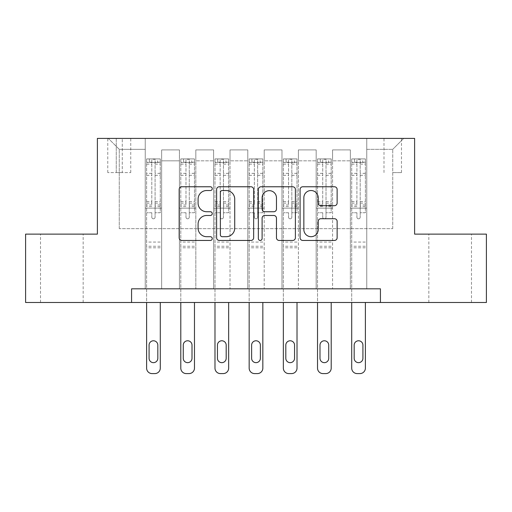 <?xml version="1.0" encoding="UTF-8"?>
<svg xmlns="http://www.w3.org/2000/svg" width="512" height="512" viewBox="0 0 512 512"><rect width="100%" height="100%" fill="white"/><g stroke="black" fill="none" stroke-linecap="round" stroke-linejoin="round"><path stroke-width="0.38" stroke-dasharray="2.56 1.92" d="M212.243 188.646A1.882 1.882 0 0 0 210.368 186.771L181.843 186.771A2.682 2.682 0 0 0 179.162 189.453L179.162 237.773A2.682 2.682 0 0 0 181.843 240.454L210.368 240.454A1.882 1.882 0 0 0 212.243 238.573A1.882 1.882 0 0 0 210.368 236.698L206.675 236.698A8.589 8.589 0 0 1 198.086 228.109L198.086 224.083A8.589 8.589 0 0 1 206.675 215.488L210.368 215.488A1.882 1.882 0 0 0 212.243 213.613A1.882 1.882 0 0 0 210.368 211.731L206.675 211.731A8.589 8.589 0 0 1 198.086 203.142L198.086 199.117A8.589 8.589 0 0 1 206.675 190.528L210.368 190.528A1.882 1.882 0 0 0 212.243 188.646M450.163 234.125L428.832 234.125L450.163 234.125M450.163 302.49L428.832 302.49L450.163 302.49M61.837 234.125L40.506 234.125L61.837 234.125M61.837 302.49L40.506 302.49L61.837 302.49M392.736 138.406L401.485 138.406L392.736 138.406M392.736 172.589L401.485 172.589L392.736 172.589M131.571 302.49L131.571 288.819L131.571 302.49L131.571 288.819L380.429 288.819L131.571 288.819L380.429 288.819L380.429 302.49L25.6 302.49L25.6 234.125L97.389 234.125L97.389 138.406L414.611 138.406L414.611 234.125L486.4 234.125L486.4 302.49L380.429 302.49L380.429 288.819L380.429 302.49M145.242 288.819L161.651 288.819L145.242 288.819L161.651 288.819L145.242 288.819L145.242 138.406L108.326 138.406L403.674 138.406L366.758 138.406L366.758 288.819L350.349 288.819L366.758 288.819L350.349 288.819L366.758 288.819L366.758 138.406L366.758 208.141L366.758 149.344L392.736 149.344L366.758 149.344L366.758 138.406L145.242 138.406L145.242 208.141L161.651 208.141L161.651 160.832L161.651 288.819L161.651 149.894L161.651 288.819L161.651 208.141L145.242 208.141L145.242 149.344L119.264 149.344L145.242 149.344L145.242 138.406L145.242 288.819M179.43 288.819L195.834 288.819L179.43 288.819L195.834 288.819L179.43 288.819L179.43 149.894L161.651 149.894L179.43 149.894L179.43 288.819L179.43 208.141L195.834 208.141L195.834 160.832L195.834 288.819L195.834 149.894L195.834 288.819L195.834 208.141L179.43 208.141L179.43 160.832L179.43 288.819M213.613 288.819L230.022 288.819L213.613 288.819L230.022 288.819L213.613 288.819L213.613 149.894L195.834 149.894L195.834 160.832L195.834 149.894L213.613 149.894L213.613 288.819L213.613 208.141L230.022 208.141L230.022 160.832L230.022 288.819L230.022 149.894L230.022 288.819L230.022 208.141L213.613 208.141L213.613 160.832L213.613 208.141L230.022 208.141L213.613 208.141L213.613 288.819M247.795 288.819L264.205 288.819L247.795 288.819L264.205 288.819L247.795 288.819L247.795 149.894L230.022 149.894L230.022 160.832L230.022 149.894L247.795 149.894L247.795 288.819L247.795 208.141L264.205 208.141L264.205 160.832L264.205 288.819L264.205 149.894L264.205 288.819L264.205 208.141L247.795 208.141L247.795 160.832L247.795 208.141L264.205 208.141L247.795 208.141L247.795 288.819M281.978 288.819L298.387 288.819L281.978 288.819L298.387 288.819L281.978 288.819L281.978 149.894L264.205 149.894L264.205 160.832L264.205 149.894L281.978 149.894L281.978 288.819L281.978 208.141L298.387 208.141L298.387 160.832L298.387 288.819L298.387 149.894L298.387 288.819L298.387 208.141L281.978 208.141L281.978 160.832L281.978 208.141L298.387 208.141L281.978 208.141L281.978 288.819M316.166 288.819L332.57 288.819L316.166 288.819L332.57 288.819L316.166 288.819L316.166 149.894L298.387 149.894L298.387 160.832L298.387 149.894L316.166 149.894L316.166 288.819L316.166 208.141L332.57 208.141L332.57 160.832L332.57 288.819L332.57 149.894L332.57 288.819L332.57 208.141L316.166 208.141L316.166 160.832L316.166 208.141L332.57 208.141L316.166 208.141L316.166 288.819M116.256 138.406L107.776 138.406L116.256 138.406L116.256 172.589L107.776 172.589L122.272 172.589L116.256 172.589L116.256 138.406M122.272 138.406L130.752 138.406L122.272 138.406L122.272 172.589L130.752 172.589L122.272 172.589L122.272 138.406M119.264 228.653L119.264 149.344L108.326 138.406L119.264 149.344L119.264 228.653L392.736 228.653L119.264 228.653M392.736 228.653L392.736 149.344L392.736 228.653M350.349 208.141L366.758 208.141L366.758 288.819L366.758 208.141L350.349 208.141L350.349 160.832L350.349 208.141L366.758 208.141L350.349 208.141L350.349 288.819L350.349 149.894L332.57 149.894L332.57 160.832L332.57 149.894L350.349 149.894L350.349 288.819L350.349 208.141M145.242 208.141L161.651 208.141L145.242 208.141M179.43 149.894L161.651 149.894L179.43 149.894L179.43 160.832L179.43 149.894M179.43 208.141L195.834 208.141L179.43 208.141M213.613 160.832L213.613 149.894L213.613 160.832L195.834 160.832L213.613 160.832M247.795 160.832L247.795 149.894L247.795 160.832L230.022 160.832L247.795 160.832M281.978 160.832L281.978 149.894L281.978 160.832L264.205 160.832L281.978 160.832M316.166 160.832L316.166 149.894L316.166 160.832L298.387 160.832L316.166 160.832M350.349 160.832L350.349 149.894L350.349 160.832L332.57 160.832L350.349 160.832M213.613 149.894L195.834 149.894L213.613 149.894M247.795 149.894L230.022 149.894L247.795 149.894M281.978 149.894L264.205 149.894L281.978 149.894M316.166 149.894L298.387 149.894L316.166 149.894M350.349 149.894L332.57 149.894L350.349 149.894M403.674 138.406L392.736 149.344L403.674 138.406M253.651 237.773L253.651 189.453A2.682 2.682 0 0 0 250.97 186.771L219.29 186.771A2.682 2.682 0 0 0 216.608 189.453L216.608 237.773A2.682 2.682 0 0 0 219.29 240.454L250.97 240.454A2.682 2.682 0 0 0 253.651 237.773M222.246 190.528A1.882 1.882 0 0 0 220.365 192.403L220.365 234.816A1.882 1.882 0 0 0 222.246 236.698L226.138 236.698A8.589 8.589 0 0 0 234.726 228.109L234.726 199.117A8.589 8.589 0 0 0 226.138 190.528L222.246 190.528M261.03 186.771L292.71 186.771A2.682 2.682 0 0 1 295.392 189.453L295.392 237.773A2.682 2.682 0 0 1 292.71 240.454L279.155 240.454A2.682 2.682 0 0 1 276.467 237.773L276.467 218.176A2.682 2.682 0 0 0 273.786 215.488L264.794 215.488A2.682 2.682 0 0 0 262.106 218.176L262.106 238.573A1.882 1.882 0 0 1 260.23 240.454A1.882 1.882 0 0 1 258.349 238.573L258.349 189.453A2.682 2.682 0 0 1 261.03 186.771M276.467 197.843A7.181 7.181 0 0 0 269.286 190.662A7.181 7.181 0 0 0 262.106 197.843L262.106 209.05A2.682 2.682 0 0 0 264.794 211.731L273.786 211.731A2.682 2.682 0 0 0 276.467 209.05L276.467 197.843M320.896 205.696L334.451 205.696A2.682 2.682 0 0 0 337.133 203.008L337.133 189.453A2.682 2.682 0 0 0 334.451 186.771L302.771 186.771A2.682 2.682 0 0 0 300.09 189.453L300.09 237.773A2.682 2.682 0 0 0 302.771 240.454L334.451 240.454A2.682 2.682 0 0 0 337.133 237.773L337.133 221.395A2.682 2.682 0 0 0 334.451 218.714L320.896 218.714A2.682 2.682 0 0 0 318.208 221.395L318.208 229.517A7.181 7.181 0 0 1 311.027 236.698A7.181 7.181 0 0 1 303.846 229.517L303.846 197.709A7.181 7.181 0 0 1 311.027 190.528A7.181 7.181 0 0 1 318.208 197.709L318.208 203.008A2.682 2.682 0 0 0 320.896 205.696M151.808 217.165A1.638 1.638 0 0 0 153.446 218.81A1.638 1.638 0 0 1 151.808 217.165L151.808 212.736L151.808 217.165M160.218 158.918L157.549 158.918L157.549 162.47L160.288 162.477L160.288 158.918L146.611 158.918L146.611 368.122A5.472 5.472 0 0 0 152.083 373.594L154.816 373.594A5.472 5.472 0 0 0 160.288 368.122L160.288 302.49M146.611 158.918L146.611 302.49M160.288 162.477L160.288 212.736L155.091 212.736L155.091 217.165A1.638 1.638 0 0 1 153.446 218.81A1.638 1.638 0 0 0 155.091 217.165L155.091 201.568L160.288 201.568M160.288 158.918L160.288 212.736L155.091 212.736L155.091 159.258L151.808 159.258L151.808 204.992L146.611 204.992M157.549 158.918L146.682 158.918M157.549 162.47L149.344 162.47L149.344 158.918M146.611 162.477L160.218 162.47M146.682 162.47L149.344 162.47M146.611 201.568L151.808 201.568L151.808 163.194C152.896 162.24 153.99 162.24 155.091 163.194L155.091 201.568M149.075 358.278A4.378 4.378 0 0 0 153.446 362.656A4.378 4.378 0 0 0 157.824 358.278L157.824 345.152A4.378 4.378 0 0 0 153.446 340.774A4.378 4.378 0 0 0 149.075 345.152L149.075 358.278M151.808 201.568L151.808 204.992M160.288 247.795L146.611 247.795M151.808 163.194L151.808 159.258M155.091 163.194L155.091 159.258M185.99 217.165A1.638 1.638 0 0 0 187.635 218.81A1.638 1.638 0 0 1 185.99 217.165L185.99 212.736L185.99 217.165M194.4 158.918L191.731 158.918L191.731 162.47L194.47 162.477L194.47 158.918L180.794 158.918L180.794 368.122A5.472 5.472 0 0 0 186.266 373.594L188.998 373.594A5.472 5.472 0 0 0 194.47 368.122L194.47 302.49M180.794 158.918L180.794 302.49M194.47 162.477L194.47 212.736L189.274 212.736L189.274 217.165A1.638 1.638 0 0 1 187.635 218.81A1.638 1.638 0 0 0 189.274 217.165L189.274 201.568L194.47 201.568M194.47 158.918L194.47 212.736L189.274 212.736L189.274 159.258L185.99 159.258L185.99 204.992L180.794 204.992M191.731 158.918L180.864 158.918M191.731 162.47L183.533 162.47L183.533 158.918M180.794 162.477L194.4 162.47M180.864 162.47L183.533 162.47M180.794 201.568L185.99 201.568L185.99 163.194C187.085 162.24 188.179 162.24 189.274 163.194L189.274 201.568M183.258 358.278A4.378 4.378 0 0 0 187.635 362.656A4.378 4.378 0 0 0 192.006 358.278L192.006 345.152A4.378 4.378 0 0 0 187.635 340.774A4.378 4.378 0 0 0 183.258 345.152L183.258 358.278M185.99 201.568L185.99 204.992M194.47 247.795L180.794 247.795M185.99 163.194L185.99 159.258M189.274 163.194L189.274 159.258M220.173 217.165A1.638 1.638 0 0 0 221.818 218.81A1.638 1.638 0 0 1 220.173 217.165L220.173 212.736L220.173 217.165M228.582 158.918L225.92 158.918L225.92 162.47L228.653 162.477L228.653 158.918L214.982 158.918L214.982 368.122A5.472 5.472 0 0 0 220.448 373.594L223.181 373.594A5.472 5.472 0 0 0 228.653 368.122L228.653 302.49M214.982 158.918L214.982 302.49M228.653 162.477L228.653 212.736L223.456 212.736L223.456 217.165A1.638 1.638 0 0 1 221.818 218.81A1.638 1.638 0 0 0 223.456 217.165L223.456 201.568L228.653 201.568M228.653 158.918L228.653 212.736L223.456 212.736L223.456 159.258L220.173 159.258L220.173 204.992L214.982 204.992M225.92 158.918L215.046 158.918M225.92 162.47L217.715 162.47L217.715 158.918M214.982 162.477L228.582 162.47M215.046 162.47L217.715 162.47M214.982 201.568L220.173 201.568L220.173 163.194C221.267 162.24 222.362 162.24 223.456 163.194L223.456 201.568M217.44 358.278A4.378 4.378 0 0 0 221.818 362.656A4.378 4.378 0 0 0 226.189 358.278L226.189 345.152A4.378 4.378 0 0 0 221.818 340.774A4.378 4.378 0 0 0 217.44 345.152L217.44 358.278M220.173 201.568L220.173 204.992M228.653 247.795L214.982 247.795M220.173 163.194L220.173 159.258M223.456 163.194L223.456 159.258M254.362 217.165A1.638 1.638 0 0 0 256 218.81A1.638 1.638 0 0 1 254.362 217.165L254.362 212.736L254.362 217.165M262.771 158.918L260.102 158.918L260.102 162.47L262.835 162.477L262.835 158.918L249.165 158.918L249.165 368.122A5.472 5.472 0 0 0 254.63 373.594L257.37 373.594A5.472 5.472 0 0 0 262.835 368.122L262.835 302.49M249.165 158.918L249.165 302.49M262.835 162.477L262.835 212.736L257.638 212.736L257.638 217.165A1.638 1.638 0 0 1 256 218.81A1.638 1.638 0 0 0 257.638 217.165L257.638 201.568L262.835 201.568M262.835 158.918L262.835 212.736L257.638 212.736L257.638 159.258L254.362 159.258L254.362 204.992L249.165 204.992M260.102 158.918L249.229 158.918M260.102 162.47L251.898 162.47L251.898 158.918M249.165 162.477L262.771 162.47M249.229 162.47L251.898 162.47M249.165 201.568L254.362 201.568L254.362 163.194C255.45 162.24 256.544 162.24 257.638 163.194L257.638 201.568M251.622 358.278A4.378 4.378 0 0 0 256 362.656A4.378 4.378 0 0 0 260.378 358.278L260.378 345.152A4.378 4.378 0 0 0 256 340.774A4.378 4.378 0 0 0 251.622 345.152L251.622 358.278M254.362 201.568L254.362 204.992M262.835 247.795L249.165 247.795M254.362 163.194L254.362 159.258M257.638 163.194L257.638 159.258M288.544 217.165A1.638 1.638 0 0 0 290.182 218.81A1.638 1.638 0 0 1 288.544 217.165L288.544 212.736L288.544 217.165M296.954 158.918L294.285 158.918L294.285 162.47L297.018 162.477L297.018 158.918L283.347 158.918L283.347 368.122A5.472 5.472 0 0 0 288.819 373.594L291.552 373.594A5.472 5.472 0 0 0 297.018 368.122L297.018 302.49M283.347 158.918L283.347 302.49M297.018 162.477L297.018 212.736L291.827 212.736L291.827 217.165A1.638 1.638 0 0 1 290.182 218.81A1.638 1.638 0 0 0 291.827 217.165L291.827 201.568L297.018 201.568M297.018 158.918L297.018 212.736L291.827 212.736L291.827 159.258L288.544 159.258L288.544 204.992L283.347 204.992M294.285 158.918L283.418 158.918M294.285 162.47L286.08 162.47L286.08 158.918M283.347 162.477L296.954 162.47M283.418 162.47L286.08 162.47M283.347 201.568L288.544 201.568L288.544 163.194C289.632 162.24 290.726 162.24 291.827 163.194L291.827 201.568M285.811 358.278A4.378 4.378 0 0 0 290.182 362.656A4.378 4.378 0 0 0 294.56 358.278L294.56 345.152A4.378 4.378 0 0 0 290.182 340.774A4.378 4.378 0 0 0 285.811 345.152L285.811 358.278M288.544 201.568L288.544 204.992M297.018 247.795L283.347 247.795M288.544 163.194L288.544 159.258M291.827 163.194L291.827 159.258M322.726 217.165A1.638 1.638 0 0 0 324.365 218.81A1.638 1.638 0 0 1 322.726 217.165L322.726 212.736L322.726 217.165M331.136 158.918L328.467 158.918L328.467 162.47L331.206 162.477L331.206 158.918L317.53 158.918L317.53 368.122A5.472 5.472 0 0 0 323.002 373.594L325.734 373.594A5.472 5.472 0 0 0 331.206 368.122L331.206 302.49M317.53 158.918L317.53 302.49M331.206 162.477L331.206 212.736L326.01 212.736L326.01 217.165A1.638 1.638 0 0 1 324.365 218.81A1.638 1.638 0 0 0 326.01 217.165L326.01 201.568L331.206 201.568M331.206 158.918L331.206 212.736L326.01 212.736L326.01 159.258L322.726 159.258L322.726 204.992L317.53 204.992M328.467 158.918L317.6 158.918M328.467 162.47L320.269 162.47L320.269 158.918M317.53 162.477L331.136 162.47M317.6 162.47L320.269 162.47M317.53 201.568L322.726 201.568L322.726 163.194C323.821 162.24 324.915 162.24 326.01 163.194L326.01 201.568M319.994 358.278A4.378 4.378 0 0 0 324.365 362.656A4.378 4.378 0 0 0 328.742 358.278L328.742 345.152A4.378 4.378 0 0 0 324.365 340.774A4.378 4.378 0 0 0 319.994 345.152L319.994 358.278M322.726 201.568L322.726 204.992M331.206 247.795L317.53 247.795M322.726 163.194L322.726 159.258M326.01 163.194L326.01 159.258M356.909 217.165A1.638 1.638 0 0 0 358.554 218.81A1.638 1.638 0 0 1 356.909 217.165L356.909 212.736L356.909 217.165M365.318 158.918L362.656 158.918L362.656 162.47L365.389 162.477L365.389 158.918L351.712 158.918L351.712 368.122A5.472 5.472 0 0 0 357.184 373.594L359.917 373.594A5.472 5.472 0 0 0 365.389 368.122L365.389 302.49M351.712 158.918L351.712 302.49M365.389 162.477L365.389 212.736L360.192 212.736L360.192 217.165A1.638 1.638 0 0 1 358.554 218.81A1.638 1.638 0 0 0 360.192 217.165L360.192 201.568L365.389 201.568M365.389 158.918L365.389 212.736L360.192 212.736L360.192 159.258L356.909 159.258L356.909 204.992L351.712 204.992M362.656 158.918L351.782 158.918M362.656 162.47L354.451 162.47L354.451 158.918M351.712 162.477L365.318 162.47M351.782 162.47L354.451 162.47M351.712 201.568L356.909 201.568L356.909 163.194C358.003 162.24 359.098 162.24 360.192 163.194L360.192 201.568M354.176 358.278A4.378 4.378 0 0 0 358.554 362.656A4.378 4.378 0 0 0 362.925 358.278L362.925 345.152A4.378 4.378 0 0 0 358.554 340.774A4.378 4.378 0 0 0 354.176 345.152L354.176 358.278M356.909 201.568L356.909 204.992M365.389 247.795L351.712 247.795M356.909 163.194L356.909 159.258M360.192 163.194L360.192 159.258M179.43 160.832L161.651 160.832L179.43 160.832M151.808 173.363L146.611 173.363M146.611 175.315L151.808 175.315M151.808 212.736L146.611 212.736L151.808 212.736M160.288 242.054L146.611 242.054M151.808 206.541L146.611 206.541M160.288 206.541L155.091 206.541M146.611 203.117L151.808 203.117M155.091 203.117L160.288 203.117M160.288 204.992L155.091 204.992M160.288 173.363L155.091 173.363M155.091 175.315L160.288 175.315M151.808 162.189L146.611 162.189M146.611 164.141L151.808 164.141M160.288 162.189L155.091 162.189M155.091 164.141L160.288 164.141M160.288 246.253L146.611 246.253M185.99 173.363L180.794 173.363M180.794 175.315L185.99 175.315M185.99 212.736L180.794 212.736L185.99 212.736M194.47 242.054L180.794 242.054M185.99 206.541L180.794 206.541M194.47 206.541L189.274 206.541M180.794 203.117L185.99 203.117M189.274 203.117L194.47 203.117M194.47 204.992L189.274 204.992M194.47 173.363L189.274 173.363M189.274 175.315L194.47 175.315M185.99 162.189L180.794 162.189M180.794 164.141L185.99 164.141M194.47 162.189L189.274 162.189M189.274 164.141L194.47 164.141M194.47 246.253L180.794 246.253M220.173 173.363L214.982 173.363M214.982 175.315L220.173 175.315M220.173 212.736L214.982 212.736L220.173 212.736M228.653 242.054L214.982 242.054M220.173 206.541L214.982 206.541M228.653 206.541L223.456 206.541M214.982 203.117L220.173 203.117M223.456 203.117L228.653 203.117M228.653 204.992L223.456 204.992M228.653 173.363L223.456 173.363M223.456 175.315L228.653 175.315M220.173 162.189L214.982 162.189M214.982 164.141L220.173 164.141M228.653 162.189L223.456 162.189M223.456 164.141L228.653 164.141M228.653 246.253L214.982 246.253M254.362 173.363L249.165 173.363M249.165 175.315L254.362 175.315M254.362 212.736L249.165 212.736L254.362 212.736M262.835 242.054L249.165 242.054M254.362 206.541L249.165 206.541M262.835 206.541L257.638 206.541M249.165 203.117L254.362 203.117M257.638 203.117L262.835 203.117M262.835 204.992L257.638 204.992M262.835 173.363L257.638 173.363M257.638 175.315L262.835 175.315M254.362 162.189L249.165 162.189M249.165 164.141L254.362 164.141M262.835 162.189L257.638 162.189M257.638 164.141L262.835 164.141M262.835 246.253L249.165 246.253M288.544 173.363L283.347 173.363M283.347 175.315L288.544 175.315M288.544 212.736L283.347 212.736L288.544 212.736M297.018 242.054L283.347 242.054M288.544 206.541L283.347 206.541M297.018 206.541L291.827 206.541M283.347 203.117L288.544 203.117M291.827 203.117L297.018 203.117M297.018 204.992L291.827 204.992M297.018 173.363L291.827 173.363M291.827 175.315L297.018 175.315M288.544 162.189L283.347 162.189M283.347 164.141L288.544 164.141M297.018 162.189L291.827 162.189M291.827 164.141L297.018 164.141M297.018 246.253L283.347 246.253M322.726 173.363L317.53 173.363M317.53 175.315L322.726 175.315M322.726 212.736L317.53 212.736L322.726 212.736M331.206 242.054L317.53 242.054M322.726 206.541L317.53 206.541M331.206 206.541L326.01 206.541M317.53 203.117L322.726 203.117M326.01 203.117L331.206 203.117M331.206 204.992L326.01 204.992M331.206 173.363L326.01 173.363M326.01 175.315L331.206 175.315M322.726 162.189L317.53 162.189M317.53 164.141L322.726 164.141M331.206 162.189L326.01 162.189M326.01 164.141L331.206 164.141M331.206 246.253L317.53 246.253M356.909 173.363L351.712 173.363M351.712 175.315L356.909 175.315M356.909 212.736L351.712 212.736L356.909 212.736M365.389 242.054L351.712 242.054M356.909 206.541L351.712 206.541M365.389 206.541L360.192 206.541M351.712 203.117L356.909 203.117M360.192 203.117L365.389 203.117M365.389 204.992L360.192 204.992M365.389 173.363L360.192 173.363M360.192 175.315L365.389 175.315M356.909 162.189L351.712 162.189M351.712 164.141L356.909 164.141M365.389 162.189L360.192 162.189M360.192 164.141L365.389 164.141M365.389 246.253L351.712 246.253M428.832 302.49L428.832 234.125M40.506 302.49L40.506 234.125M383.987 172.589L383.987 138.406M107.776 172.589L107.776 138.406M130.752 172.589L130.752 138.406M401.485 172.589L401.485 138.406M83.168 302.49L83.168 234.125M471.494 302.49L471.494 234.125"/><path stroke-width="0.77" d="M212.243 188.646A1.882 1.882 0 0 0 210.368 186.771L181.843 186.771A2.682 2.682 0 0 0 179.162 189.453L179.162 237.773A2.682 2.682 0 0 0 181.843 240.454L210.368 240.454A1.882 1.882 0 0 0 212.243 238.573A1.882 1.882 0 0 0 210.368 236.698L206.675 236.698A8.589 8.589 0 0 1 198.086 228.109L198.086 224.083A8.589 8.589 0 0 1 206.675 215.488L210.368 215.488A1.882 1.882 0 0 0 212.243 213.613A1.882 1.882 0 0 0 210.368 211.731L206.675 211.731A8.589 8.589 0 0 1 198.086 203.142L198.086 199.117A8.589 8.589 0 0 1 206.675 190.528L210.368 190.528A1.882 1.882 0 0 0 212.243 188.646M334.451 205.696A2.682 2.682 0 0 0 337.133 203.008L337.133 189.453A2.682 2.682 0 0 0 334.451 186.771L302.771 186.771A2.682 2.682 0 0 0 300.09 189.453L300.09 237.773A2.682 2.682 0 0 0 302.771 240.454L334.451 240.454A2.682 2.682 0 0 0 337.133 237.773L337.133 221.395A2.682 2.682 0 0 0 334.451 218.714L320.896 218.714A2.682 2.682 0 0 0 318.208 221.395L318.208 229.517A7.181 7.181 0 0 1 311.027 236.698A7.181 7.181 0 0 1 303.846 229.517L303.846 197.709A7.181 7.181 0 0 1 311.027 190.528A7.181 7.181 0 0 1 318.208 197.709L318.208 203.008A2.682 2.682 0 0 0 320.896 205.696L334.451 205.696M131.571 302.49L25.6 302.49L25.6 234.125L97.389 234.125L97.389 138.406L414.611 138.406L414.611 234.125L486.4 234.125L486.4 302.49L380.429 302.49L380.429 288.819L131.571 288.819L131.571 302.49L380.429 302.49M253.651 189.453A2.682 2.682 0 0 0 250.97 186.771L219.29 186.771A2.682 2.682 0 0 0 216.608 189.453L216.608 237.773A2.682 2.682 0 0 0 219.29 240.454L250.97 240.454A2.682 2.682 0 0 0 253.651 237.773L253.651 189.453M261.03 186.771L292.71 186.771A2.682 2.682 0 0 1 295.392 189.453L295.392 237.773A2.682 2.682 0 0 1 292.71 240.454L279.155 240.454A2.682 2.682 0 0 1 276.467 237.773L276.467 218.176A2.682 2.682 0 0 0 273.786 215.488L264.794 215.488A2.682 2.682 0 0 0 262.106 218.176L262.106 238.573A1.882 1.882 0 0 1 260.23 240.454A1.882 1.882 0 0 1 258.349 238.573L258.349 189.453A2.682 2.682 0 0 1 261.03 186.771M222.246 190.528A1.882 1.882 0 0 0 220.365 192.403L220.365 234.816A1.882 1.882 0 0 0 222.246 236.698L226.138 236.698A8.589 8.589 0 0 0 234.726 228.109L234.726 199.117A8.589 8.589 0 0 0 226.138 190.528L222.246 190.528M276.467 197.843A7.181 7.181 0 0 0 269.286 190.662A7.181 7.181 0 0 0 262.106 197.843L262.106 209.05A2.682 2.682 0 0 0 264.794 211.731L273.786 211.731A2.682 2.682 0 0 0 276.467 209.05L276.467 197.843M160.288 302.49L160.288 368.122A5.472 5.472 0 0 1 154.816 373.594L152.083 373.594A5.472 5.472 0 0 1 146.611 368.122L146.611 302.49M157.824 358.278L157.824 345.152A4.378 4.378 0 0 0 153.446 340.774A4.378 4.378 0 0 0 149.075 345.152L149.075 358.278A4.378 4.378 0 0 0 153.446 362.656A4.378 4.378 0 0 0 157.824 358.278M194.47 302.49L194.47 368.122A5.472 5.472 0 0 1 188.998 373.594L186.266 373.594A5.472 5.472 0 0 1 180.794 368.122L180.794 302.49M192.006 358.278L192.006 345.152A4.378 4.378 0 0 0 187.635 340.774A4.378 4.378 0 0 0 183.258 345.152L183.258 358.278A4.378 4.378 0 0 0 187.635 362.656A4.378 4.378 0 0 0 192.006 358.278M228.653 302.49L228.653 368.122A5.472 5.472 0 0 1 223.181 373.594L220.448 373.594A5.472 5.472 0 0 1 214.982 368.122L214.982 302.49M226.189 358.278L226.189 345.152A4.378 4.378 0 0 0 221.818 340.774A4.378 4.378 0 0 0 217.44 345.152L217.44 358.278A4.378 4.378 0 0 0 221.818 362.656A4.378 4.378 0 0 0 226.189 358.278M262.835 302.49L262.835 368.122A5.472 5.472 0 0 1 257.37 373.594L254.63 373.594A5.472 5.472 0 0 1 249.165 368.122L249.165 302.49M260.378 358.278L260.378 345.152A4.378 4.378 0 0 0 256 340.774A4.378 4.378 0 0 0 251.622 345.152L251.622 358.278A4.378 4.378 0 0 0 256 362.656A4.378 4.378 0 0 0 260.378 358.278M297.018 302.49L297.018 368.122A5.472 5.472 0 0 1 291.552 373.594L288.819 373.594A5.472 5.472 0 0 1 283.347 368.122L283.347 302.49M294.56 358.278L294.56 345.152A4.378 4.378 0 0 0 290.182 340.774A4.378 4.378 0 0 0 285.811 345.152L285.811 358.278A4.378 4.378 0 0 0 290.182 362.656A4.378 4.378 0 0 0 294.56 358.278M331.206 302.49L331.206 368.122A5.472 5.472 0 0 1 325.734 373.594L323.002 373.594A5.472 5.472 0 0 1 317.53 368.122L317.53 302.49M328.742 358.278L328.742 345.152A4.378 4.378 0 0 0 324.365 340.774A4.378 4.378 0 0 0 319.994 345.152L319.994 358.278A4.378 4.378 0 0 0 324.365 362.656A4.378 4.378 0 0 0 328.742 358.278M365.389 302.49L365.389 368.122A5.472 5.472 0 0 1 359.917 373.594L357.184 373.594A5.472 5.472 0 0 1 351.712 368.122L351.712 302.49M362.925 358.278L362.925 345.152A4.378 4.378 0 0 0 358.554 340.774A4.378 4.378 0 0 0 354.176 345.152L354.176 358.278A4.378 4.378 0 0 0 358.554 362.656A4.378 4.378 0 0 0 362.925 358.278"/></g></svg>
